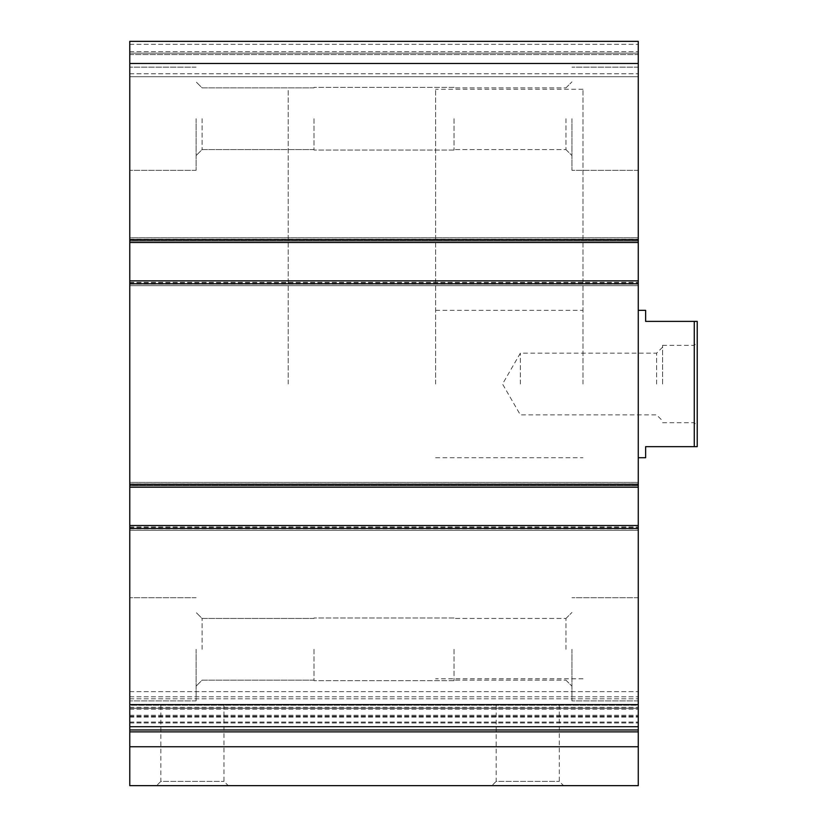 <?xml version="1.0" encoding="UTF-8"?>
<svg xmlns="http://www.w3.org/2000/svg" width="827" height="827" viewBox="0 0 827 827"><rect width="100%" height="100%" fill="white"/><g stroke="black" fill="none" stroke-linecap="round" stroke-linejoin="round"><path stroke-width="0.62" stroke-dasharray="4.13 3.1" d="M202.088 118.726L202.088 149.594L202.088 118.726M314.012 118.726L314.012 150.049L314.012 118.726M202.088 649.319L202.088 618.451L202.088 649.319M314.012 649.319L314.012 680.642L314.012 649.319M129.777 746.75L638.268 746.75L638.268 785.65L129.777 785.65L129.777 240.688L129.777 242.528L638.268 242.528L638.268 41.35L638.268 76.725L638.268 41.35L129.777 41.35L638.268 41.35L129.777 41.35L129.777 53.145L638.268 53.145L129.777 53.145L638.268 53.145L129.777 53.145L129.777 54.613L129.777 41.35L638.268 41.35L129.777 41.35L129.777 53.145L638.268 53.145L129.777 53.145L638.268 53.145L129.777 53.145L129.777 76.725L638.268 76.725L638.268 73.779L638.268 76.725L129.777 76.725L129.777 41.35L129.777 63.462L638.268 63.462M638.268 746.75L638.268 716.172L638.268 726.695L129.777 726.695L129.777 696.768L129.777 726.695L638.268 726.695L638.268 525.517L129.777 525.517L638.268 525.517L638.268 528.825L638.268 485.346L638.268 487.196L129.777 487.196L129.777 485.718L129.777 487.196L638.268 487.196L638.268 280.849L129.777 280.849L638.268 280.849L638.268 284.168L638.268 240.688L638.268 242.528L129.777 242.528L129.777 63.462M638.268 54.613L638.268 73.779L638.268 54.613L129.777 54.613L129.777 76.725L638.268 76.725L129.777 76.725L129.777 54.613L638.268 54.613M638.268 242.528L638.268 237.742L638.268 242.528L129.777 242.528M129.777 241.06L129.777 237.742L638.268 237.742L638.268 240.688L638.268 237.742L129.777 237.742L129.777 241.06L638.268 241.06L129.777 241.06M129.777 240.688L129.777 237.742L638.268 237.742L129.777 237.742L129.777 240.688L638.268 240.688L129.777 240.688M129.777 285.646L638.268 285.646L638.268 282.7L638.268 285.646L638.268 284.168L638.268 285.646L129.777 285.646L129.777 282.7L129.777 285.646L638.268 285.646L129.777 285.646L129.777 284.168L129.777 285.646M638.268 487.196L638.268 482.399L638.268 487.196L129.777 487.196M129.777 485.718L129.777 482.399L638.268 482.399L638.268 485.346L638.268 482.399L129.777 482.399L129.777 485.718L638.268 485.718L129.777 485.718M129.777 485.346L129.777 482.399L638.268 482.399L129.777 482.399L129.777 485.346L638.268 485.346L129.777 485.346M129.777 530.303L638.268 530.303L638.268 527.357L638.268 530.303L638.268 528.825L638.268 530.303L129.777 530.303L129.777 527.357L129.777 530.303L638.268 530.303L129.777 530.303L129.777 528.825L129.777 530.303M638.268 726.695L638.268 696.768L638.268 726.695L129.777 726.695M129.777 696.768L638.268 696.768L129.777 696.768L129.777 722.974L129.777 696.768M638.268 705.235L638.268 691.63L638.268 705.235L129.777 705.235L129.777 691.63L129.777 705.235L638.268 705.235M129.777 708.243L129.777 691.63L129.777 716.368L129.777 708.243L638.268 708.243L638.268 691.63L638.268 716.368L638.268 708.243L129.777 708.243M129.777 716.265L638.268 716.368L129.777 716.265M156.572 785.65L228.262 785.65L156.572 785.65L160.862 781.37L223.983 781.37L160.862 781.37L160.862 704.583L223.983 704.583L160.862 704.583M491.879 785.65L563.569 785.65L491.879 785.65L496.159 781.37L559.29 781.37L496.159 781.37L496.159 704.583L559.29 704.583L496.159 704.583M129.777 525.517L638.268 525.517M129.777 280.849L638.268 280.849M129.777 649.319L129.777 700.903L129.777 649.319M129.777 118.726L129.777 170.31L129.777 118.726M638.268 649.319L638.268 700.903L638.268 649.319M638.268 118.726L638.268 170.31L638.268 118.726M638.268 384.028L638.268 310.332L638.268 384.028M582.994 384.028L582.994 89.254L582.994 384.028M288.22 384.028L288.22 89.254L288.22 384.028M571.943 649.319L571.943 700.903L571.943 649.319M565.957 649.319L565.957 618.451L565.957 649.319M454.033 649.319L454.033 680.642L454.033 649.319M571.943 118.726L571.943 170.31L571.943 118.726M565.957 118.726L565.957 149.594L565.957 118.726M454.033 118.726L454.033 150.049L454.033 118.726M196.102 649.319L196.102 700.903L196.102 649.319M196.102 118.726L196.102 170.31L196.102 118.726M694.266 446.663L694.266 321.383L697.223 321.383L697.223 446.663L645.629 446.663L645.629 457.713M697.223 384.028L697.223 342.388L697.223 384.028M435.612 384.028L435.612 89.254L435.612 384.028M694.266 321.383L645.629 321.383L645.629 310.332M662.582 384.028L662.582 345.335L662.582 384.028M656.597 384.028L656.597 353.16L656.597 384.028M520.359 384.028L520.359 353.16L520.359 384.028M129.777 239.582L638.268 239.582M129.777 44.296L638.268 44.296L129.777 44.296M129.777 51.667L638.268 51.667L129.777 51.667M129.777 73.779L638.268 73.779L129.777 73.779M129.777 239.22L638.268 239.22L129.777 239.22M129.777 282.7L638.268 282.7L129.777 282.7M129.777 284.168L638.268 284.168L129.777 284.168M129.777 282.327L638.268 282.327L129.777 282.327M129.777 483.878L638.268 483.878L129.777 483.878M129.777 527.357L638.268 527.357L129.777 527.357M129.777 528.825L638.268 528.825L129.777 528.825M129.777 526.985L638.268 526.985L129.777 526.985M129.777 722.86L638.268 722.86L129.777 722.86M129.777 722.033L638.268 722.033L129.777 722.033M129.777 709.194L638.268 709.194L129.777 709.194M129.777 707.292L638.268 707.292L129.777 707.292M129.777 698.794L638.268 698.794L129.777 698.794M129.777 715.262L638.268 715.262L129.777 715.262M129.777 717.112L638.268 717.112L129.777 717.112M129.777 731.874L638.268 731.874M129.777 729.952L638.268 729.952M129.777 704.583L638.268 704.583M129.777 528.463L638.268 528.463M129.777 484.25L638.268 484.25M129.777 283.795L638.268 283.795M314.012 87.869L202.088 87.869L196.102 81.883L202.088 87.869L314.012 87.869M314.012 149.594L202.088 149.594L196.102 155.579L202.088 149.594L314.012 149.594M314.012 618.451L202.088 618.451L196.102 612.476L202.088 618.451L314.012 618.451M314.012 680.176L202.088 680.176L196.102 686.162L202.088 680.176L314.012 680.176M129.777 722.974L638.268 722.974L129.777 722.974M129.777 691.63L638.268 691.63L129.777 691.63M129.777 716.368L638.268 716.368L129.777 716.368M129.777 716.172L638.268 716.172L129.777 716.172M435.612 310.332L582.994 310.332M435.612 457.713L582.994 457.713M582.994 89.254L435.612 89.254M582.994 678.791L435.612 678.791M559.29 704.583L559.29 781.37L563.569 785.65M223.983 704.583L223.983 781.37L228.262 785.65M638.268 597.735L571.943 597.735L638.268 597.735M638.268 700.903L571.943 700.903L638.268 700.903M565.957 680.176L571.943 686.162L565.957 680.176L454.033 680.176L565.957 680.176M565.957 618.451L571.943 612.476L565.957 618.451L454.033 618.451L565.957 618.451M638.268 67.142L571.943 67.142L638.268 67.142M638.268 170.31L571.943 170.31L638.268 170.31M565.957 149.594L571.943 155.579L565.957 149.594L454.033 149.594L565.957 149.594M565.957 87.869L571.943 81.883L565.957 87.869L454.033 87.869L565.957 87.869M196.102 597.735L129.777 597.735L196.102 597.735M196.102 700.903L129.777 700.903L196.102 700.903M196.102 67.142L129.777 67.142L196.102 67.142M196.102 170.31L129.777 170.31L196.102 170.31M454.033 617.996L314.012 617.996L454.033 617.996M454.033 680.642L314.012 680.642L454.033 680.642M454.033 87.404L314.012 87.404L454.033 87.404M454.033 150.049L314.012 150.049L454.033 150.049M662.582 422.711L694.266 422.711L697.223 425.657M662.582 345.335L694.266 345.335L697.223 342.388M662.582 347.175L656.597 353.16L520.359 353.16L502.537 384.028L520.359 414.885L656.597 414.885L662.582 420.871"/><path stroke-width="1.24" d="M638.268 242.528L129.777 242.528L129.777 41.35L638.268 41.35L638.268 785.65L129.777 785.65L129.777 746.75L638.268 746.75M129.777 242.528L129.777 280.849L638.268 280.849M129.777 280.849L129.777 487.196L638.268 487.196M129.777 487.196L129.777 525.517L638.268 525.517M129.777 525.517L129.777 726.695L638.268 726.695M129.777 726.695L129.777 746.75M694.266 321.383L694.266 446.663L697.223 446.663L697.223 321.383L645.629 321.383L645.629 310.332L638.268 310.332M694.266 446.663L645.629 446.663L645.629 457.713L638.268 457.713M129.777 63.462L638.268 63.462M129.777 239.582L638.268 239.582M129.777 283.795L638.268 283.795M129.777 484.25L638.268 484.25M129.777 528.463L638.268 528.463M129.777 704.583L638.268 704.583M129.777 729.952L638.268 729.952M129.777 731.874L638.268 731.874"/></g></svg>
